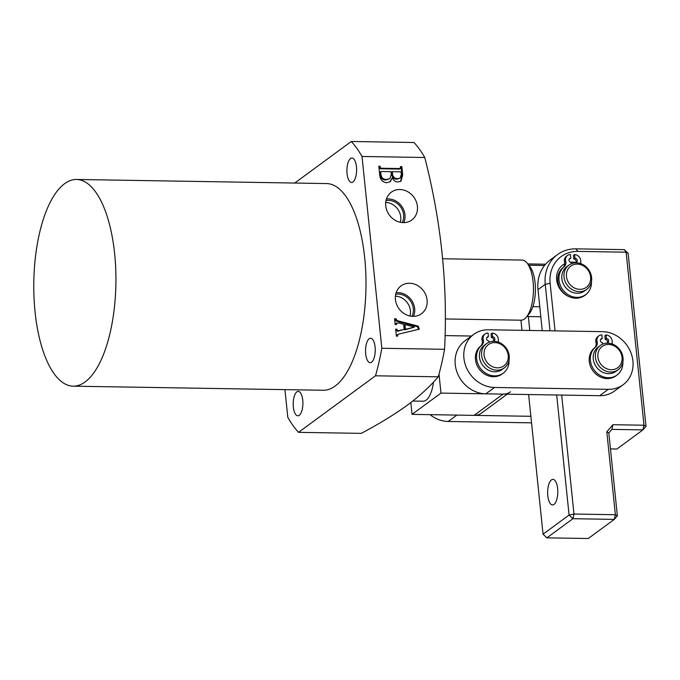 <?xml version="1.0" encoding="UTF-8"?>
<svg xmlns="http://www.w3.org/2000/svg" width="680" height="680" viewBox="0 0 680 680"><rect width="100%" height="100%" fill="white"/><g stroke="black" fill="none" stroke-linecap="round" stroke-linejoin="round"><path stroke-width="1.02" d="M395.42 299.54A17.263 15.164 53.7 0 0 404.88 314.041A17.263 15.164 53.7 0 0 420.758 314.202A17.263 15.164 53.7 0 0 427.1 300.058A17.263 15.164 53.7 0 0 416.789 285.099A17.263 15.164 53.7 0 0 400.35 286.425A17.263 15.164 53.7 0 0 395.42 299.54M413.457 316.353A16.32 14.34 53.7 0 0 414.664 308.55A16.32 14.34 53.7 0 0 396.117 292.749M411.885 316.293A14.849 13.047 53.7 0 0 413.312 308.524A14.849 13.047 53.7 0 0 395.7 294.27M409.964 316.013A14.849 13.047 53.7 0 0 410.414 310.649A14.849 13.047 53.7 0 0 395.403 296.191M385.73 205.81A17.263 15.164 53.7 0 0 395.19 220.311A17.263 15.164 53.7 0 0 411.077 220.473A17.263 15.164 53.7 0 0 417.409 206.329A17.263 15.164 53.7 0 0 407.107 191.369A17.263 15.164 53.7 0 0 390.668 192.703A17.263 15.164 53.7 0 0 385.73 205.81M403.775 222.632A16.32 14.34 53.7 0 0 404.974 214.82A16.32 14.34 53.7 0 0 386.435 199.028M402.195 222.573A14.849 13.047 53.7 0 0 403.623 214.804A14.849 13.047 53.7 0 0 386.019 200.549M400.274 222.283A14.849 13.047 53.7 0 0 400.732 216.929A14.849 13.047 53.7 0 0 385.713 202.462M296.846 391.892A12.214 4.853 90.9 0 1 298.256 391.391A12.214 4.853 90.9 0 1 302.88 401.897A12.214 4.853 90.9 0 1 299.268 415.319A12.214 4.853 90.9 0 1 297.857 415.82A12.214 4.853 90.9 0 1 293.225 405.314A12.214 4.853 90.9 0 1 296.846 391.892M369.18 338.75A12.214 4.853 90.9 0 1 370.591 338.249A12.214 4.853 90.9 0 1 375.216 348.755A12.214 4.853 90.9 0 1 371.594 362.176A12.214 4.853 90.9 0 1 370.183 362.678A12.214 4.853 90.9 0 1 365.559 352.172A12.214 4.853 90.9 0 1 369.18 338.75M350.548 158.508A12.214 4.853 90.9 0 1 351.959 158.006A12.214 4.853 90.9 0 1 356.592 168.521A12.214 4.853 90.9 0 1 352.971 181.942A12.214 4.853 90.9 0 1 351.56 182.435A12.214 4.853 90.9 0 1 346.936 171.929A12.214 4.853 90.9 0 1 350.548 158.508M407.32 405.221C394.196 414.655 378.845 424.039 361.267 433.373L298.528 432.344L375.504 375.793L438.235 376.822C430.21 386.308 419.9 395.777 407.32 405.221M64.609 183.694A103.36 41.046 -89.1 0 0 34 297.253A103.36 41.046 -89.1 0 0 73.159 386.172A103.36 41.046 -89.1 0 0 85.093 381.956A103.36 41.046 -89.1 0 0 115.702 268.387A103.36 41.046 -89.1 0 0 76.542 179.469A103.36 41.046 -89.1 0 0 64.609 183.694M73.159 386.172L323.221 390.26A103.36 41.046 -89.1 0 0 335.155 386.045A103.36 41.046 -89.1 0 0 365.763 272.484A103.36 41.046 -89.1 0 0 326.604 183.566L76.542 179.469M398.539 330.701L404.183 329.366L403.656 324.275L398.574 322.94L396.338 323.484L396.449 324.555L395.19 324.538L394.587 318.682L395.845 318.707L397.264 320.637L418.225 326.162L419.271 329.188L398.684 334.109L397.545 335.096L397.655 336.158L396.389 336.141L395.666 329.154L396.933 329.171L397.018 330.046L398.539 330.701L397.817 331.236L404.183 329.366M395.615 324.02L396.559 323.025L395.675 324.547M396.814 335.631L397.859 334.475L396.874 336.149M375.504 375.793A157.862 62.696 -89.1 0 0 381.837 348.271L362.015 156.468L424.753 157.496C441.243 221.595 447.856 285.524 444.567 349.299A157.862 62.696 90.9 0 1 438.235 376.822M381.837 348.271L444.567 349.299M379.738 175.023L378.828 166.218L380.094 166.234L380.222 167.493L381.046 168.224L400.027 168.538L400.571 166.575L401.837 166.591L402.696 174.93L401.013 181.169L397.97 181.985C395.199 181.857 393.346 180.37 392.394 177.514L390.413 181.611L386.563 182.784C382.423 182.087 380.154 179.503 379.738 175.023M378.887 166.761L380.324 168.759L399.304 169.065L400.69 167.696M294.721 183.047L351.288 141.482L414.026 142.511A157.862 62.696 90.9 0 1 424.753 157.496M298.528 432.344A157.862 62.696 -89.1 0 1 287.801 417.358L284.937 389.64M362.015 156.468A157.862 62.696 -89.1 0 0 351.288 141.482M394.647 319.226L395.845 318.707M395.123 319.234L395.199 319.974L395.921 319.438M395.199 319.974L396.534 321.164L397.264 320.637M396.534 321.164L417.495 326.689L418.225 326.162M417.495 326.689L418.429 329.392M395.726 329.698L396.933 329.171M396.202 329.707L396.296 330.582L397.018 330.046M396.296 330.582L397.817 331.236M404.949 324.538L404.217 325.074L404.71 329.834L414.451 327.08L404.949 324.538L405.433 329.298L414.451 327.08M404.71 329.834L405.433 329.298M379.372 166.77L380.094 166.234M379.5 168.028L380.222 167.493M380.324 168.759L381.046 168.224M399.304 169.065L399.967 168.224M400.63 167.119L401.837 166.591M401.115 167.119L401.974 175.457L400.639 181.416M390.005 181.883L392.394 177.514M392.292 171.7L391.57 172.227L391.875 175.177C392.606 177.862 394.298 179.214 396.967 179.222L400.197 178.075L401.353 174.097L401.183 172.431L400.358 171.827L392.292 171.7L392.598 174.641C393.329 177.335 395.021 178.679 397.69 178.687L400.197 178.075M380.664 172.048L379.975 172.652L380.239 175.194C380.8 178.356 382.636 179.962 385.73 180.021L389.954 178.653L391.306 174.267L391.034 171.674L381.387 171.521L380.698 172.117L380.962 174.658C381.523 177.82 383.358 179.435 386.452 179.494L389.954 178.653M379.975 172.652L381.387 171.521M380.239 175.194L380.962 174.658M385.73 180.021L386.452 179.494M391.875 175.177L392.598 174.641M396.967 179.222L397.69 178.687M566.465 276.522A13.158 11.56 53.7 0 0 579.844 289.34A13.158 11.56 53.7 0 0 590.614 276.922A13.158 11.56 53.7 0 0 577.235 264.103A13.158 11.56 53.7 0 0 566.465 276.522M591.617 277.482A15.037 13.209 -126.3 0 1 586.721 289.374A15.037 13.209 -126.3 0 1 572.628 289.867A15.037 13.209 -126.3 0 1 564.017 277.032A15.037 13.209 -126.3 0 1 568.913 265.14A15.037 13.209 -126.3 0 1 583.006 264.648A15.037 13.209 -126.3 0 1 591.617 277.482M568.913 265.14L566.746 266.73A15.037 13.209 53.7 0 0 561.85 278.622A15.037 13.209 53.7 0 0 570.461 291.457A15.037 13.209 53.7 0 0 584.553 290.964L586.721 289.374M544.527 265.489L528.81 265.234M445.221 318.954L521.016 320.195A30.073 11.943 -89.1 0 0 524.484 318.971A30.073 11.943 -89.1 0 0 526.226 317.322A30.073 11.943 -89.1 0 0 533.443 290.326A30.073 11.943 -89.1 0 0 527.119 263.109A30.073 11.943 -89.1 0 0 521.994 260.066L442.739 258.765M527.119 263.109L529.865 266.543A26.307 10.446 90.9 0 1 532.882 306.646A26.307 10.446 90.9 0 1 529.091 313.981L526.226 317.322M539.775 306.756L532.882 306.646M531.539 422.841L448.196 421.473A30.073 26.418 -126.3 0 1 430.041 414.655M530.867 416.304L456.875 415.098L448.196 421.473M547.799 495.788A12.775 5.074 90.9 0 1 552.925 479.392A12.775 5.074 90.9 0 1 557.634 488.554A12.775 5.074 90.9 0 1 552.509 504.951A12.775 5.074 90.9 0 1 547.799 495.788M569.942 297.032A18.793 16.515 -126.3 0 1 556.792 280.832A18.793 16.515 -126.3 0 1 564.748 263.764M570.214 262.174A18.793 16.515 -126.3 0 1 572.05 262.098A18.793 16.515 -126.3 0 1 575.603 262.531M550.043 330.795L545.241 284.342A37.587 33.023 -126.3 0 1 557.481 254.618A37.587 33.023 -126.3 0 1 576.011 248.854L624.299 249.645L628.116 253.308L646 426.334L643.994 425.221L626.119 252.186L577.83 251.396A33.83 29.724 53.7 0 0 550.137 283.33L555.05 330.879M542.249 330.667L538.016 289.654A37.587 33.023 -126.3 0 1 550.248 259.93L557.481 254.618M587.197 293.318A18.793 16.515 -126.3 0 1 581.391 297.219M610.462 448.91L616.887 449.021L642.923 429.887L611.881 429.377L612.952 424.711L606.807 431.808L615.375 514.717L614.295 519.384L572.909 518.712L546.873 537.837L588.26 538.517L614.295 519.384L617.372 515.84L615.375 514.717L573.979 514.038L569.083 515.049L556.682 395.003M612.952 424.711L643.994 425.221L642.923 429.887L646 426.334M561.688 395.08L573.979 514.038L572.909 518.712L569.083 515.049L543.048 534.183L528.615 394.545M520.931 320.195L521.985 330.335M528.343 316.557L529.779 330.463M611.881 429.377L608.804 432.93L617.372 515.84M624.299 249.645L626.119 252.186L628.116 253.308M608.804 432.93L606.807 431.808M546.873 537.837L543.048 534.183M597.881 356.889A13.158 11.56 53.7 0 0 611.26 369.707A13.158 11.56 53.7 0 0 622.03 357.28A13.158 11.56 53.7 0 0 608.651 344.471A13.158 11.56 53.7 0 0 597.881 356.889M623.033 357.841A15.037 13.209 -126.3 0 1 618.137 369.733A15.037 13.209 -126.3 0 1 604.044 370.226A15.037 13.209 -126.3 0 1 595.433 357.391A15.037 13.209 -126.3 0 1 600.329 345.5A15.037 13.209 -126.3 0 1 614.423 345.006A15.037 13.209 -126.3 0 1 623.033 357.841M600.329 345.5L598.162 347.098A15.037 13.209 53.7 0 0 593.266 358.989A15.037 13.209 53.7 0 0 601.876 371.824A15.037 13.209 53.7 0 0 615.969 371.331L618.137 369.733M501.415 367.175A13.158 11.56 53.7 0 0 507.076 351.177A13.158 11.56 53.7 0 0 490.858 343.273A13.158 11.56 53.7 0 0 485.206 359.269A13.158 11.56 53.7 0 0 501.415 367.175M489.387 342.1A15.037 13.209 -126.3 0 1 507.076 349.486A15.037 13.209 -126.3 0 1 504.313 367.872A15.037 13.209 -126.3 0 1 501.449 369.418A15.037 13.209 -126.3 0 1 483.752 362.024A15.037 13.209 -126.3 0 1 486.514 343.638A15.037 13.209 -126.3 0 1 489.387 342.1M504.313 367.872L502.146 369.469A15.037 13.209 -126.3 0 1 499.273 371.008A15.037 13.209 -126.3 0 1 481.585 363.622A15.037 13.209 -126.3 0 1 484.347 345.236L486.514 343.638M632.918 360.935A30.073 26.418 53.7 0 0 602.344 331.653L488.529 329.783A30.073 26.418 53.7 0 0 473.705 334.39A30.073 26.418 53.7 0 0 465.97 366.562A30.073 26.418 53.7 0 0 494.488 387.464L608.311 389.325A30.073 26.418 53.7 0 0 623.135 384.719A30.073 26.418 53.7 0 0 632.918 360.935M473.705 334.39L465.026 340.774A30.073 26.418 53.7 0 0 457.291 372.938A30.073 26.418 53.7 0 0 485.809 393.839L599.633 395.7A30.073 26.418 53.7 0 0 614.448 391.094L623.135 384.719M606.858 343.213L606.356 343.247M607.265 342.865A2.252 1.98 53.7 0 0 605.217 339.43L604.843 335.826L605.999 334.976A6.018 5.287 -126.3 0 1 612.119 340.833A6.018 5.287 -126.3 0 1 612.136 341.793A6.018 5.287 53.7 0 0 612.45 344.105M606.823 342.907A2.252 1.98 53.7 0 0 608.668 340.774A2.252 1.98 53.7 0 0 606.373 338.58L605.217 339.43M622.854 362.075A17.629 15.487 -126.3 0 1 617.049 375.037A17.629 15.487 -126.3 0 1 600.525 375.615A17.629 15.487 -126.3 0 1 590.435 360.561A17.629 15.487 -126.3 0 1 595.553 347.106A6.018 5.287 53.7 0 0 597.295 342.516A6.018 5.287 53.7 0 0 597.116 341.547A6.018 5.287 -126.3 0 1 598.902 335.826A6.018 5.287 -126.3 0 1 601.868 334.909L602.233 338.512A2.252 1.98 53.7 0 0 602.684 342.839L602.812 344.114M617.049 375.037L615.885 375.887A17.629 15.487 -126.3 0 1 599.369 376.465A17.629 15.487 -126.3 0 1 589.271 361.411A17.629 15.487 -126.3 0 1 594.396 347.956A6.018 5.287 53.7 0 0 596.139 343.366A6.018 5.287 53.7 0 0 595.961 342.397A6.018 5.287 -126.3 0 1 597.745 336.676L598.902 335.826M602.233 338.512L601.077 339.363A2.252 1.98 53.7 0 0 600.635 339.405M606.373 338.58L605.999 334.976M575.442 262.854L574.94 262.888M575.85 262.497A2.252 1.98 53.7 0 0 573.801 259.063L573.427 255.459L574.583 254.609A6.018 5.287 -126.3 0 1 580.703 260.466A6.018 5.287 -126.3 0 1 580.72 261.435A6.018 5.287 53.7 0 0 581.034 263.747M575.408 262.539A2.252 1.98 53.7 0 0 577.252 260.414A2.252 1.98 53.7 0 0 574.957 258.213L573.801 259.063M591.438 281.707A17.629 15.487 -126.3 0 1 585.633 294.67A17.629 15.487 -126.3 0 1 569.109 295.248A17.629 15.487 -126.3 0 1 559.019 280.194A17.629 15.487 -126.3 0 1 564.137 266.738A6.018 5.287 53.7 0 0 565.879 262.149A6.018 5.287 53.7 0 0 565.7 261.188A6.018 5.287 -126.3 0 1 567.486 255.468A6.018 5.287 -126.3 0 1 570.443 254.541L570.817 258.145A2.252 1.98 53.7 0 0 571.268 262.471L571.395 263.747M585.633 294.67L584.468 295.519A17.629 15.487 -126.3 0 1 567.944 296.098A17.629 15.487 -126.3 0 1 557.855 281.052A17.629 15.487 -126.3 0 1 562.972 267.589A6.018 5.287 53.7 0 0 564.723 262.999A6.018 5.287 53.7 0 0 564.544 262.038A6.018 5.287 -126.3 0 1 566.329 256.317L567.486 255.468M570.817 258.145L569.662 258.995A2.252 1.98 53.7 0 0 569.219 259.046M574.957 258.213L574.583 254.609M493.034 341.351L492.533 341.385M493.442 341.003A2.252 1.98 53.7 0 0 491.402 337.569L491.028 333.965L492.184 333.115A6.018 5.287 -126.3 0 1 498.296 338.971A6.018 5.287 -126.3 0 1 498.321 339.932A6.018 5.287 53.7 0 0 498.635 342.244M493 341.046A2.252 1.98 53.7 0 0 494.853 338.912A2.252 1.98 53.7 0 0 492.558 336.719L491.402 337.569M509.039 360.213A17.629 15.487 -126.3 0 1 503.225 373.167A17.629 15.487 -126.3 0 1 486.702 373.753A17.629 15.487 -126.3 0 1 476.612 358.7A17.629 15.487 -126.3 0 1 481.729 345.245A6.018 5.287 53.7 0 0 483.48 340.654A6.018 5.287 53.7 0 0 483.302 339.685A6.018 5.287 -126.3 0 1 485.078 333.965A6.018 5.287 -126.3 0 1 488.044 333.047L488.418 336.651A2.252 1.98 53.7 0 0 488.861 340.977L488.996 342.244M503.225 373.167L502.069 374.017A17.629 15.487 -126.3 0 1 485.546 374.603A17.629 15.487 -126.3 0 1 475.456 359.55A17.629 15.487 -126.3 0 1 480.573 346.094A6.018 5.287 53.7 0 0 482.315 341.504A6.018 5.287 53.7 0 0 482.146 340.536A6.018 5.287 -126.3 0 1 483.922 334.815L485.078 333.965M488.418 336.651L487.262 337.501A2.252 1.98 53.7 0 0 486.82 337.543M492.558 336.719L492.184 333.115M433.483 382.058A26.307 10.446 90.9 0 1 423.096 401.208L412.82 401.038M439.008 374.068L440.971 393.108L412.037 414.366L410.822 402.585M507.238 394.188L481.534 413.075A15.037 13.209 -126.3 0 1 474.121 415.378L412.037 414.366M474.121 415.378L503.055 394.12L440.971 393.108M471.716 336.03L444.983 335.597M503.055 394.12A15.037 13.209 53.7 0 0 510.467 391.816M401.974 175.457L402.696 174.93M550.137 283.33L545.241 284.342L538.016 289.654M577.83 251.396L576.011 248.854M608.311 389.325L599.633 395.7M494.488 387.464L485.809 393.839M595.553 347.106L594.396 347.956M597.116 341.547L595.961 342.397M564.137 266.738L562.972 267.589M565.7 261.188L564.544 262.038M481.729 345.245L480.573 346.094M483.302 339.685L482.146 340.536M400.537 168.428L399.815 168.954M380.859 171.615L380.137 172.142M545.581 264.214L527.765 263.916M540.812 316.761L526.898 316.531"/></g></svg>
